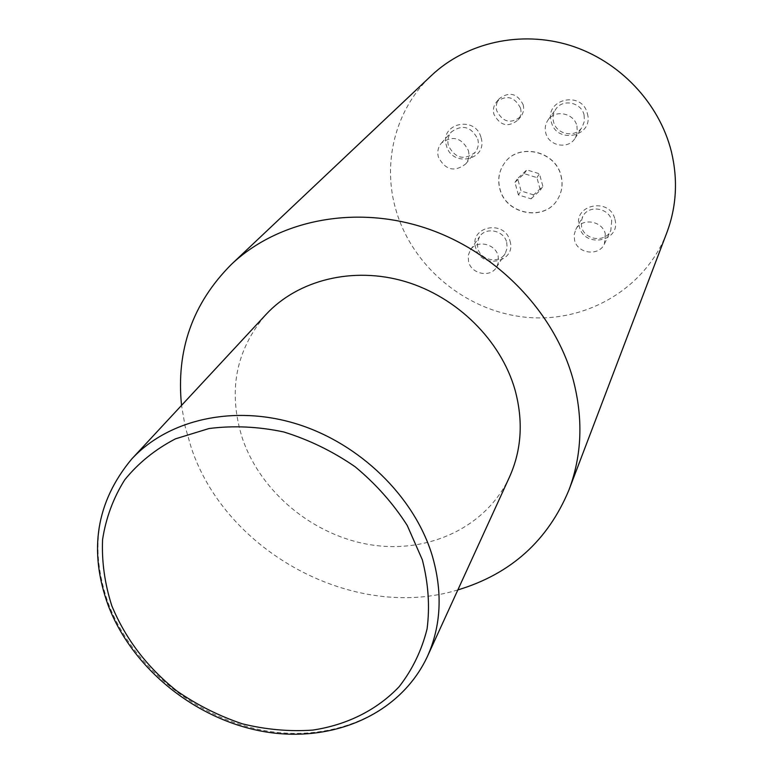 <?xml version="1.0" encoding="UTF-8"?>
<svg xmlns="http://www.w3.org/2000/svg" width="773" height="773" viewBox="0 0 773 773"><rect width="100%" height="100%" fill="white"/><g stroke="black" fill="none" stroke-linecap="round" stroke-linejoin="round"><path stroke-width="0.58" stroke-dasharray="3.87 2.9" d="M523.176 104.722C524.239 109.051 523.485 112.955 520.905 116.423C510.992 124.26 502.943 122.395 496.759 110.839C495.619 106.259 496.498 102.181 499.377 98.606C509.33 91.311 517.263 93.34 523.176 104.722M520.5 108.085C521.572 112.452 520.809 116.375 518.219 119.863C508.248 127.748 500.141 125.873 493.899 114.23C492.759 109.621 493.638 105.515 496.537 101.93C506.547 94.577 514.538 96.635 520.5 108.085M561.034 175.635C563.102 183.906 562.077 191.607 557.951 198.748C545.506 221.812 505.957 214.904 499.947 188.863C497.522 179.442 499.049 170.833 504.518 163.064C518.287 142.454 555.497 150.59 561.034 175.635M560.956 175.761C563.024 184.032 562 191.743 557.874 198.883C545.429 221.948 505.871 215.039 499.851 188.999C497.425 179.568 498.952 170.959 504.431 163.19C518.2 142.57 555.42 150.716 560.956 175.761M509.967 240.944C516.808 262.559 481.038 269.738 475.733 248.007C468.631 226.528 504.634 218.904 509.967 240.944M506.73 242.364L507.146 248.191L505.204 253.544C499.232 264.086 480.68 260.52 477.782 248.336L477.376 242.21L479.598 236.615C485.84 226.576 503.938 230.373 506.73 242.364M498.131 255.805L498.566 261.738L496.595 267.197C490.507 277.922 471.559 274.26 468.583 261.834L468.158 255.583L470.409 249.892C476.757 239.659 495.251 243.572 498.131 255.805M587.364 113.592C594.176 136.531 556.492 144.87 551.304 121.786C544.202 99.002 582.137 90.17 587.364 113.592M584.079 114.945L584.417 121.187L582.243 126.965C575.75 138.261 556.405 134.782 553.574 121.873C552.434 117.235 553.197 112.974 555.855 109.09C562.725 98.5 581.373 102.336 584.079 114.945M576.938 125.96L577.286 132.328L575.073 138.232C568.455 149.74 548.675 146.165 545.767 132.975C544.598 128.241 545.361 123.893 548.067 119.941C555.072 109.138 574.146 113.08 576.938 125.96M614.902 219.29C621.482 241.408 584.301 248.887 579.306 226.634C572.435 204.652 609.887 196.728 614.902 219.29M611.704 220.72L610.815 230.499C605.607 242.944 584.485 240.316 581.596 226.933L581.19 221.571L582.774 216.479C588.379 204.603 608.931 207.57 611.704 220.72M605.317 233.939L604.418 243.91C599.114 256.588 577.528 253.863 574.561 240.219L574.136 234.741L575.75 229.562C581.46 217.455 602.467 220.527 605.317 233.939M481.077 137.729C488.149 160.117 451.934 168.137 446.417 145.595C439.074 123.351 475.521 114.868 481.077 137.729M477.753 139.082C479.009 144.039 478.139 148.464 475.144 152.349C464.187 160.678 455.287 158.475 448.437 145.73C447.094 140.493 448.108 135.874 451.461 131.883C462.447 124.144 471.211 126.54 477.753 139.082M468.332 150.416C469.626 155.479 468.738 159.992 465.694 163.953C454.514 172.427 445.422 170.166 438.407 157.151C437.025 151.808 438.04 147.102 441.46 143.034C452.669 135.159 461.626 137.613 468.332 150.416M457.848 589.925C354.198 621.685 225.668 552.241 191.182 447.451L185.162 426.59L181.539 405.39M666.848 232.634C645.445 288.629 586.166 322.882 526.771 317.336C467.317 311.886 413.371 268.221 396.327 211.309C381.785 163.799 394.848 109.698 431.498 75.454M509.542 476.912C486.536 526.925 428.783 553.893 371.146 544.859C313.452 535.863 260.81 492.488 242.384 438.339C227.687 391.418 235.601 350.092 266.125 314.35M533.641 194.883L521.05 190.999L517.62 178.534L526.8 169.896L539.457 173.78L542.859 186.303L533.641 194.883L531.08 198.835L518.412 194.922L521.05 190.999M518.412 194.922L514.944 182.38L524.191 173.693L536.926 177.606L540.366 190.206L531.08 198.835M540.366 190.206L542.859 186.303M536.926 177.606L539.457 173.78M524.191 173.693L526.8 169.896M514.944 182.38L517.62 178.534M427.382 656.528C400.878 714.02 332.719 742.969 264.192 730.533C195.579 718.098 132.048 666.442 108.201 603.095C88.963 548.221 96.799 500.199 131.69 459.046M518.219 119.863L520.905 116.423M496.595 267.197L505.204 253.544M575.073 138.232L582.243 126.965M604.418 243.91L610.815 230.499M465.694 163.953L475.144 152.349M441.46 143.034L451.461 131.883M575.75 229.562L582.774 216.479M548.067 119.941L555.855 109.09M470.409 249.892L479.598 236.615M496.537 101.93L499.377 98.606"/><path stroke-width="1.16" d="M181.539 405.39C175.983 350.266 192.612 303.258 231.417 264.356C277.99 220.266 354.169 204.632 425.053 227.871C495.88 251.186 554.541 311.79 573.102 379.446C583.364 418.386 582.001 455.171 569.015 489.821C547.951 540.569 510.895 573.943 457.848 589.925M231.417 264.356L431.498 75.454C466.38 42.515 520.799 30.089 570.145 45.433C619.444 60.854 659.35 103.041 671.408 151.73C678.056 179.771 676.53 206.739 666.848 232.634L569.015 489.821M131.69 459.046L266.125 314.35C298.069 279.894 353.116 266.144 405.1 281.517C457.036 296.929 500.885 340.4 514.992 389.795C523.447 420.85 521.63 449.896 509.542 476.912L427.382 656.528C441.306 625.444 442.832 591.509 431.972 554.743C413.874 496.256 359.812 443.547 296.851 423.971C233.852 404.424 168.388 419.401 131.69 459.046C96.113 501.909 88.325 550.801 108.307 605.713C132.396 668.539 195.327 719.354 263.351 731.5C331.028 743.529 399.738 715.489 427.382 656.528M422.329 559.778L407.236 525.456C393.254 503.542 375.881 483.975 355.116 466.757C332.854 451.384 309.065 439.789 283.739 431.962C258.163 426.561 233.243 425.421 208.99 428.542L175.49 438.832C155.276 449.335 138.348 463.008 124.704 479.849C113.264 498.102 105.891 518.036 102.567 539.641C101.65 561.71 104.742 583.808 111.853 605.916C125.622 639.058 147.314 667.437 176.94 691.043C197.395 705.14 219.252 716.088 242.5 723.866C266.125 729.635 289.537 731.712 312.746 730.089C346.816 724.997 376.924 710.068 399.158 686.675C412.396 669.689 421.71 650.412 427.092 628.855C429.972 606.409 428.387 583.383 422.329 559.778"/></g></svg>
